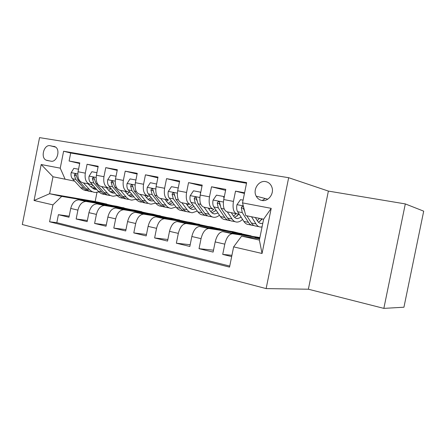 <?xml version="1.0" encoding="UTF-8"?>
<svg xmlns="http://www.w3.org/2000/svg" width="446" height="446" viewBox="0 0 446 446"><rect width="100%" height="100%" fill="white"/><g stroke="black" fill="none" stroke-linecap="round" stroke-linejoin="round"><path stroke-width="0.67" d="M265.626 181.6C258.697 180.106 252.514 189.756 256.205 196.173C257.47 198.509 259.338 199.936 261.808 200.449C268.04 201.915 274.301 193.943 271.971 187.392C270.839 184.165 268.726 182.236 265.626 181.6M272.244 192.343L271.686 194.3M308.37 289.214L383.85 308.376L403.937 307.222L423.7 211.164L405.308 203.917L328.384 191.089L288.662 177.703L266.128 288.595L308.37 289.214L328.384 191.089M288.662 177.703L39.555 137.624L22.3 224.511L266.128 288.595M244.586 192.767L235.521 191.128L244.447 193.436M239.29 214.303L236.698 213.779C233.503 212.441 232.416 208.315 233.442 201.402L223.736 199.552L225.793 189.366L211.521 186.785L225.592 190.358M200.204 195.064C199.239 201.77 200.438 205.801 203.811 207.15L213.004 209.001C209.681 207.652 208.511 203.599 209.492 196.837L200.204 195.064L202.211 185.101L188.552 182.626L202.032 185.999M177.675 190.765C176.75 197.333 178.026 201.297 181.505 202.657L190.314 204.43C186.88 203.075 185.631 199.083 186.567 192.46L177.675 190.765L179.638 181.015L166.548 178.645L179.47 181.834M156.083 186.645C155.202 193.079 156.546 196.981 160.114 198.347L168.566 200.048C165.031 198.687 163.71 194.763 164.613 188.273L156.083 186.645L158.001 177.095L145.452 174.826L157.851 177.854M150.274 196.363L147.698 195.844C144.075 194.478 142.698 190.615 143.556 184.259L135.378 182.698L137.251 173.343L125.203 171.164L137.112 174.04M115.497 178.907C114.689 185.09 116.144 188.864 119.879 190.236L127.668 191.808C123.966 190.436 122.527 186.634 123.352 180.401L115.497 178.907L117.331 169.736L105.763 167.64L117.203 170.383M110.976 188.446L108.417 187.928C104.648 186.556 103.16 182.815 103.951 176.7L96.403 175.261L98.198 166.274L87.07 164.262L85.297 173.143C84.539 179.141 86.072 182.827 89.908 184.198L92.456 184.711M98.075 166.871L87.07 164.262M113.128 206.559L113.189 206.253L124.005 208.076L117.092 206.336L78.886 199.869C74.928 200.048 72.207 202.908 70.724 208.444L68.974 217.241L58.404 214.688L69.186 216.176M124.049 207.853L86.067 201.453C82.131 201.648 79.416 204.53 77.922 210.111L76.154 218.98L87.371 220.491M76.154 218.98L87.143 221.634L88.932 212.664C90.432 207.016 93.136 204.084 97.044 203.878L134.67 210.178L141.878 211.75L104.894 205.567L97.429 203.922M149.823 214.693L149.901 214.309L160.326 216.026L152.894 214.158L115.927 208.042C112.074 208.288 109.387 211.287 107.865 217.051L106.036 226.206L94.608 223.44L106.282 224.968M169.235 218.997L169.318 218.568L179.515 220.224L171.799 218.295L135.567 212.374C131.782 212.653 129.117 215.736 127.573 221.617L125.705 230.956L113.808 228.084L125.973 229.623M189.405 223.485L189.5 223L199.44 224.583L191.429 222.582L156.016 216.884C152.303 217.208 149.666 220.369 148.105 226.378L146.188 235.912L133.794 232.912L146.478 234.462M210.378 228.151L210.49 227.605L220.146 229.116L211.817 227.042L177.33 221.584C173.695 221.946 171.091 225.202 169.508 231.34L167.551 241.074L154.628 237.947L167.863 239.496M232.215 233.024L232.344 232.394L241.682 233.827L233.013 231.675L199.557 226.49C196.017 226.897 193.447 230.242 191.841 236.514L189.84 246.46L176.348 243.198L190.186 244.737M259.895 237.551L222.76 231.608C219.326 232.065 216.795 235.505 215.173 241.922L213.116 252.09L199.028 248.684L213.5 250.189M223.736 199.552C222.727 206.403 223.847 210.501 227.098 211.844L239.296 214.309M231.273 212.697L231.909 212.826L231.268 212.692M238.967 214.247L238.465 214.147L238.967 214.247L234.708 217.464M208.221 208.053L209.748 208.36L208.215 208.048M187.314 205.21L188.48 204.067L186.121 203.593L188.474 204.073M135.378 182.698C134.53 189.004 135.935 192.839 139.592 194.211L150.28 196.368M164.931 199.329L168.03 199.953L164.925 199.323M144.582 195.231L148.373 195.989L144.576 195.22M96.403 175.261C95.622 181.327 97.128 185.045 100.93 186.422L110.987 188.457M125.019 191.284L129.451 192.181L125.014 191.278L127.277 191.741L125.025 191.289L127.634 194.395C129.006 195.995 130.6 196.853 132.417 196.976L134.006 196.864M47.137 160.476L50.928 161.173C56.937 162.712 60.846 149.555 55.181 146.812L50.069 145.708C43.959 144.309 40.302 157.689 46.111 160.136L47.137 160.476M245.752 215.596L242.535 202.891L246.638 182.615L63.611 151.233L60.243 168.159L65.122 179.203L74.627 181.121L52.99 176.755L49.612 193.72L61.699 196.391L52.935 204.881L49.573 221.779L229.534 267.109L233.632 246.878L241.593 236.14L259.388 240.071L263.619 219.198L245.752 215.596L263.619 219.209L271.213 208.354L262.053 253.484L233.632 246.878M242.535 202.891L271.213 208.354M52.935 204.881L34.052 200.494L41.194 164.529L60.243 168.159M259.84 237.83L232.656 233.749L223.095 231.641M241.732 233.581L209.057 228.542L199.903 226.523M220.196 228.87L186.456 223.558L177.686 221.623M199.49 224.344L164.797 218.78L156.384 216.923M179.56 219.99L144.013 214.197L135.941 212.419M160.37 215.797L124.066 209.798L116.306 208.087M246.51 183.256L70.691 153.006L69.097 161.006L79.801 162.946L78.039 171.76C77.292 177.709 78.842 181.371 82.7 182.749L92.461 184.722M58.404 214.688L56.815 222.671L229.746 266.061M232.656 233.749L232.327 233.721C228.937 234.2 226.429 237.673 224.795 244.152L222.721 254.41L231.669 256.573M199.028 248.684L201.051 238.649C202.662 232.316 205.216 228.937 208.717 228.508L209.057 228.542M176.348 243.198L178.328 233.381C179.916 227.192 182.509 223.903 186.105 223.524L186.456 223.558M154.628 237.947L156.557 228.335C158.129 222.275 160.755 219.081 164.435 218.741L164.797 218.78M133.794 232.912L135.684 223.496C137.234 217.564 139.888 214.454 143.645 214.158L144.013 214.197M113.808 228.084L115.653 218.858C117.181 213.049 119.862 210.01 123.687 209.754L124.066 209.798M94.608 223.44L96.414 214.398C97.925 208.706 100.623 205.745 104.509 205.522L104.894 205.567M103.951 176.7L105.763 167.64M123.352 180.401L125.203 171.164M143.556 184.259L145.452 174.826M164.613 188.273L166.548 178.645M186.567 192.46L188.552 182.626M209.492 196.837L211.521 186.785M233.442 201.402L235.521 191.128M106.215 187.498L110.011 188.262L106.215 187.498L108.885 190.57C110.29 192.154 111.918 193.006 113.769 193.135L114.99 193.101M65.122 179.203L52.99 176.755L41.194 164.529M96.977 192.421L95.154 201.536L49.612 193.72L34.052 200.494M95.154 201.536L106.845 204.095L61.699 196.391M383.85 308.376L405.308 203.917M259.644 238.8L241.593 236.14M95.767 202.718L106.845 204.095M106.8 204.313L112.381 205.534M124.005 208.076L130.031 209.397M131.135 210.545L131.208 210.205L141.878 211.75M141.834 211.978L148.345 213.405M160.326 216.026L167.345 217.564M179.515 220.224L187.08 221.879M199.44 224.583L207.585 226.367M220.146 229.116L228.915 231.039M241.682 233.827L251.12 235.895M79.689 163.504L69.097 161.006M70.691 153.006L63.611 151.233M56.815 222.671L49.573 221.779M95.818 202.445L101.454 203.683M222.721 254.41L231.926 255.296M113.189 206.253L119.277 207.591M131.208 210.205L137.786 211.649M149.901 214.309L157.003 215.87M169.318 218.568L176.978 220.252M189.5 223L197.756 224.806M210.49 227.605L219.387 229.556M232.344 232.394L241.927 234.501M254.956 238.108L255.106 237.389L259.789 238.092M255.106 237.389L259.723 238.404M262.053 253.484L259.388 240.071M78.546 169.224L73.846 168.337L71.137 172.758C70.747 175.256 71.182 177.257 72.453 178.757L80.609 187.61C82.337 189.455 84.327 190.47 86.574 190.648M90.856 186.902L93.119 185.458M83.458 182.899L89.378 189.427C91.096 191.284 93.069 192.298 95.299 192.471L98.951 191.936M88.102 183.836L90.845 186.885L95.812 189.444L96.682 189.444M91.965 191.774C89.724 191.602 87.745 190.587 86.028 188.736L77.916 179.85L75.697 174.04C74.917 173.834 74.465 174.235 74.337 175.239L75.792 179.426L83.92 188.296C85.638 190.141 87.617 191.156 89.852 191.334M94.736 187.27L92.311 188.19M93.281 188.764L95.622 188.262M96.921 172.674L91.859 171.721L89.061 176.22C88.659 178.768 89.077 180.797 90.321 182.319L98.315 191.278C100.016 193.146 101.972 194.161 104.191 194.333M108.701 190.358L111.121 188.613M101.627 186.562L107.425 193.168C109.103 195.041 111.043 196.062 113.245 196.223L117.125 195.543M109.783 195.499C107.575 195.337 105.63 194.317 103.946 192.443L95.996 183.451L93.816 177.553C93.002 177.324 92.523 177.725 92.383 178.762L93.788 183.011L101.76 191.992C103.45 193.859 105.401 194.88 107.609 195.047L107.648 195.047M113.752 193.135L112.018 192.778M112.855 190.62L110.195 191.791M111.199 192.421L113.814 191.73M116.027 176.265L110.58 175.239L107.692 179.822C107.274 182.414 107.67 184.482 108.885 186.021L116.707 195.092C118.368 196.976 120.292 197.996 122.472 198.152M127.233 193.921L129.463 192.17M120.509 190.364L126.173 197.048C127.812 198.949 129.714 199.97 131.882 200.12L136.002 199.262M128.286 199.368C126.112 199.217 124.205 198.191 122.555 196.301L114.789 187.203L112.66 181.21C111.807 180.953 111.299 181.355 111.138 182.42L112.498 186.746L120.286 195.827C121.936 197.723 123.849 198.743 126.028 198.894L126.123 198.899M131.665 194.043L128.771 195.515M129.803 196.212L132.696 195.287M113.44 182.938L111.138 182.42M135.918 180.006L130.059 178.902L127.065 183.568C126.636 186.211 127.015 188.312 128.197 189.873L135.824 199.05C137.44 200.956 139.325 201.982 141.466 202.122M146.483 197.584L148.379 195.984M140.155 194.322L145.664 201.085C147.258 203.008 149.12 204.034 151.244 204.168L155.637 203.081M144.571 195.214L147.119 198.375C148.451 199.992 150.012 200.856 151.796 200.962L153.764 200.739M147.509 203.387C145.374 203.248 143.506 202.222 141.9 200.31L134.341 191.1L132.267 185.018C131.369 184.722 130.834 185.123 130.65 186.233L131.955 190.626L139.542 199.819C141.148 201.731 143.021 202.757 145.162 202.897L145.324 202.902M151.205 197.533L148.072 199.373M149.137 200.148L152.32 198.927M133.053 187.209L132.902 186.712L130.65 186.233M156.607 184.036L150.335 182.709L147.236 187.465C146.795 190.163 147.147 192.304 148.295 193.882L155.704 203.164C157.276 205.099 159.11 206.124 161.212 206.253L163.063 206.637M166.492 201.347L168.042 199.947M160.605 198.442L165.945 205.288C167.49 207.228 169.302 208.26 171.381 208.377L176.064 207.011M164.92 199.317L167.389 202.512C168.683 204.151 170.205 205.015 171.95 205.11L174.314 204.72M169.408 207.964L167.495 207.563C165.405 207.44 163.587 206.414 162.032 204.474L154.695 195.158L152.699 188.993C151.751 188.647 151.172 189.048 150.965 190.197L152.209 194.662L159.573 203.967C161.134 205.901 162.963 206.933 165.053 207.055L165.293 207.061M171.526 201.068L168.153 203.365M169.246 204.24L172.725 202.64M153.485 191.546L153.173 190.671L150.965 190.197M178.11 188.608L177.971 187.905L171.459 186.684L168.254 191.524C167.796 194.278 168.12 196.457 169.229 198.057L176.399 207.451C177.915 209.403 179.705 210.434 181.756 210.545L183.813 210.975M181.907 202.735L187.064 209.659C188.552 211.627 190.314 212.658 192.338 212.759L197.322 211.047M186.116 203.588L188.502 206.821C189.745 208.477 191.222 209.347 192.928 209.425L195.694 208.806M190.42 212.357L188.29 211.911C186.255 211.805 184.488 210.774 182.983 208.817L175.897 199.39L173.996 193.14C172.992 192.728 172.373 193.124 172.134 194.333L173.31 198.871L180.424 208.288C181.935 210.244 183.707 211.276 185.753 211.382L186.066 211.387M192.46 204.87L189.054 207.496M190.174 208.483L193.96 206.414M174.771 195.984L174.286 194.796L172.134 194.333M200.544 193.374L200.282 192.098L193.492 190.821L190.163 195.761C189.695 198.57 189.99 200.789 191.055 202.412L197.952 211.917C199.412 213.89 201.146 214.922 203.142 215.017L205.422 215.49M208.996 209.163L209.759 208.354M204.123 207.212L209.068 214.219C210.501 216.204 212.201 217.241 214.169 217.319C215.936 217.358 217.698 216.645 219.471 215.178M208.215 208.042L210.495 211.309C211.694 212.987 213.116 213.857 214.777 213.918L217.966 212.987M212.307 216.934L209.955 216.438C207.97 216.355 206.258 215.323 204.814 213.339L198.013 203.8L196.234 197.489C195.164 196.981 194.489 197.366 194.211 198.643L195.309 203.259L202.15 212.787C203.599 214.766 205.316 215.797 207.306 215.886L207.708 215.886M215.234 211.042L215.953 210.049M213.896 209.185L210.83 211.755M211.973 212.887L216.076 210.228M196.965 200.594L196.301 199.094L194.211 198.643M200.282 192.098L200.778 192.215M223.976 198.353L223.58 196.48L216.483 195.142L213.037 200.182C212.547 203.053 212.809 205.311 213.829 206.95L220.424 216.572C221.824 218.568 223.491 219.605 225.431 219.677L227.951 220.201M231.597 213.194L231.914 212.814M227.315 211.889L232.026 218.975C233.386 220.982 235.02 222.019 236.926 222.08C238.805 222.097 240.684 221.199 242.563 219.387M231.262 212.686L233.442 215.992C234.579 217.687 235.951 218.557 237.551 218.607L241.186 217.252M235.126 221.701L232.528 221.16C230.61 221.093 228.965 220.062 227.588 218.055L221.093 208.399L219.471 202.055C218.334 201.414 217.592 201.776 217.252 203.142L218.272 207.836L224.801 217.481C226.189 219.482 227.845 220.514 229.768 220.58L230.264 220.575M237.038 216.182L238.471 214.141M236.229 213.69L233.542 216.148M220.146 205.455L219.281 203.582L217.252 203.142M223.58 196.48L224.321 196.653M243.092 200.143L240.511 199.657L236.926 204.798C236.419 207.73 236.648 210.033 237.618 211.694L243.878 221.428C245.205 223.446 246.805 224.483 248.673 224.533L251.449 225.113M262.231 200.516L264.935 198.704M251.538 216.767L255.987 223.937C257.281 225.971 258.842 227.003 260.676 227.042L262.064 226.863M255.335 217.536L257.387 220.881C258.463 222.599 259.773 223.468 261.317 223.496L262.8 223.24M243.471 206.604C242.334 206.147 241.62 206.559 241.331 207.842L242.256 212.619L248.45 222.376C249.76 224.399 251.343 225.436 253.205 225.481L253.802 225.453M259.84 221.456L261.668 218.813M258.942 226.68L256.082 226.083C254.237 226.038 252.659 225.007 251.354 222.978L246.85 215.819M259.516 218.378L257.253 220.664M258.435 222.22L262.376 218.958M244.369 210.612L243.282 208.271L241.331 207.842M245.105 213.037L244.296 209.854M236.698 213.779L227.098 211.844M213.004 209.001L203.811 207.15M190.314 204.43L181.505 202.657M168.566 200.048L160.114 198.347M147.698 195.844L139.592 194.211M127.668 191.808L119.879 190.236M108.417 187.928L100.93 186.422M89.908 184.198L82.7 182.749M86.452 201.503L79.276 199.919M77.922 210.111L70.724 208.444M224.795 244.152L215.173 241.922M201.051 238.649L191.841 236.514M178.328 233.381L169.508 231.34M156.557 228.335L148.105 226.378M135.684 223.496L127.573 221.617M115.653 218.858L107.865 217.051M96.414 214.398L88.932 212.664M85.297 173.143L78.039 171.76M55.661 147.13L50.069 145.708M54.507 146.511L53.877 146.349M77.782 173.918L71.204 172.647M83.92 188.296L80.609 187.61M89.378 189.427L86.028 188.736M75.792 179.426L72.453 178.757M79.193 180.1L77.916 179.85M76.467 175.691L74.337 175.239M96.13 177.463L89.133 176.109M101.76 191.992L98.315 191.278M107.425 193.168L103.946 192.443M93.788 183.011L90.321 182.319M97.484 183.752L95.996 183.451M94.597 179.231L92.383 178.762M115.213 181.148L107.759 179.705M120.286 195.827L116.707 195.092M126.173 197.048L122.555 196.301M112.498 186.746L108.885 186.021M116.506 187.543L114.789 187.203M135.082 184.984L127.138 183.451M139.542 199.819L135.824 199.05M145.664 201.085L141.9 200.31M131.955 190.626L128.197 189.873M136.298 191.49L134.341 191.1M155.771 188.981L147.314 187.342M159.573 203.967L155.704 203.164M165.945 205.288L162.032 204.474M152.209 194.662L148.295 193.882M156.914 195.599L154.695 195.158M177.346 193.146L168.332 191.406M180.424 208.288L176.399 207.451M187.064 209.659L182.983 208.817M173.31 198.871L169.229 198.057M178.4 199.886L175.897 199.39M199.864 197.494L190.247 195.638M202.15 212.787L197.952 211.917M209.068 214.219L204.814 213.339M195.309 203.259L191.055 202.412M200.817 204.357L198.013 203.8M223.379 202.032L213.121 200.053M224.801 217.481L220.424 216.572M232.026 218.975L227.588 218.055M218.272 207.836L213.829 206.95M224.226 209.023L221.093 208.399M243.293 205.879L237.016 204.669M248.45 222.376L243.878 221.428M255.987 223.937L251.354 222.978M242.256 212.619L237.618 211.694M267.79 199.178L256.205 196.173M86.067 201.453L78.886 199.869M104.509 205.522L97.044 203.878M123.687 209.754L115.927 208.042M143.645 214.158L135.567 212.374M164.435 218.741L156.016 216.884M186.105 223.524L177.33 221.584M208.717 228.508L199.557 226.49M232.327 233.721L222.76 231.608M49.634 160.939L46.111 160.136M94.028 189.076L95.812 189.444M130.695 196.619L132.417 196.976M150.107 200.616L151.796 200.962M170.3 204.77L171.95 205.11M191.317 209.096L192.928 209.425M213.216 213.601L214.777 213.918M236.045 218.295L237.551 218.607M259.867 223.195L261.317 223.496"/></g></svg>
